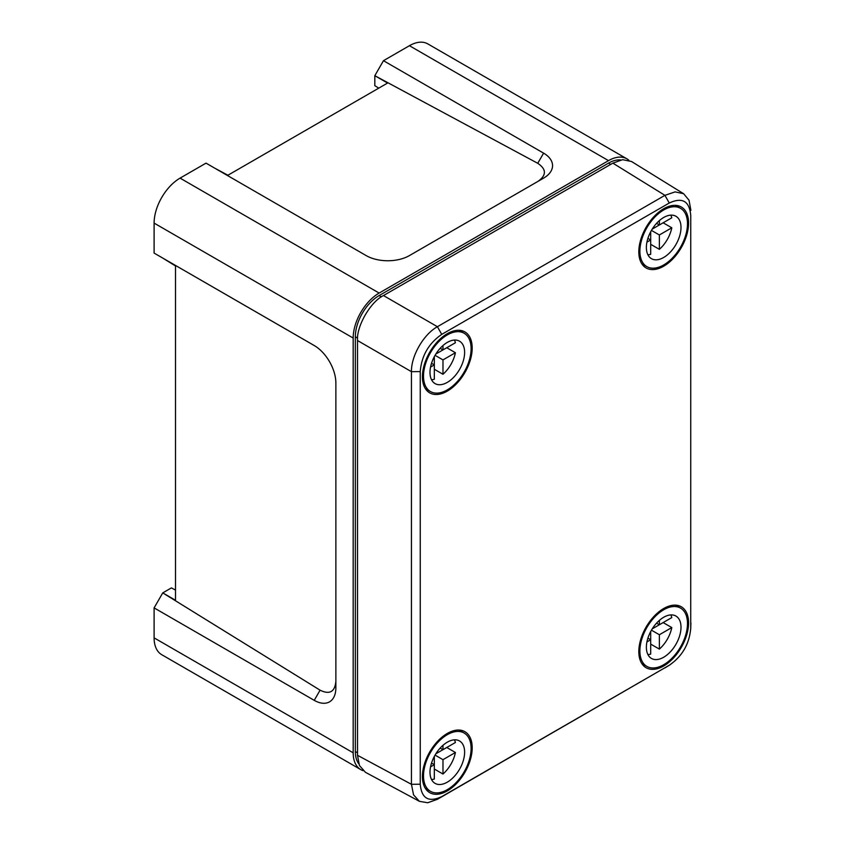 <?xml version="1.0" encoding="UTF-8"?>
<svg xmlns="http://www.w3.org/2000/svg" width="845" height="845" viewBox="0 0 845 845"><rect width="100%" height="100%" fill="white"/><g stroke="black" fill="none" stroke-linecap="round" stroke-linejoin="round"><path stroke-width="1.27" d="M620.779 159.99A33.663 19.435 120 0 0 608.516 163.138L610.671 164.384M378.782 88.133L374.821 85.683L374.821 75.691L387.57 83.053L227.907 175.242L214.693 168.134M538.011 181.348C546.609 175.2 546.514 169.18 537.737 163.296L543.599 153.146A30.6 17.671 180 0 1 543.599 178.126L409.434 255.581A30.6 17.671 0 0 1 366.16 255.581L206.032 163.138L180.069 178.126A36.726 21.199 120 0 0 154.107 223.101L154.107 253.088L314.234 345.531A30.6 17.671 -120 0 1 335.866 383.007L335.866 681.397C334.842 691.918 329.582 694.843 320.086 690.185L162.758 592.894L154.107 607.882L314.234 700.336L320.086 690.185M537.737 163.296L374.821 75.691L383.472 60.692L409.434 45.704A36.726 21.199 -60 0 1 427.802 43.887L626.874 158.818A36.726 21.199 120 0 0 608.516 160.635L409.434 45.704M543.599 153.146L383.472 60.692M628.902 160.286A36.726 21.199 120 0 0 626.874 158.818M358.755 763.764A33.663 19.435 120 0 1 355.344 751.554L355.344 336.785A33.663 19.435 -60 0 1 379.141 295.56L608.516 163.138M175.517 590.106L171.419 587.898L162.758 592.894L175.517 600.256L175.517 265.974L162.758 258.084L314.287 345.573M154.107 223.101L353.178 338.042A36.726 21.199 -60 0 1 379.141 293.067L608.516 160.635M353.178 338.042L353.178 752.8A36.726 21.199 120 0 0 360.783 769.615A36.726 21.199 120 0 0 363.065 770.64M335.866 383.007L335.866 687.841A30.6 17.671 60 0 1 314.234 700.336M360.783 769.615L161.712 654.685A36.726 21.199 -60 0 1 154.107 637.869L154.107 607.882M663.695 208.736A35.194 20.322 120 0 0 640.763 239.547A35.194 20.322 120 0 0 645.876 267.823A35.194 20.322 120 0 0 663.695 266.207A35.194 20.322 120 0 0 686.742 234.994A35.194 20.322 120 0 0 681.07 206.867A35.194 20.322 120 0 0 663.695 208.736M447.301 391.129A35.194 20.322 -60 0 1 429.492 392.745A35.194 20.322 -60 0 1 424.37 364.48A35.194 20.322 -60 0 1 447.301 333.669A35.194 20.322 -60 0 1 464.687 331.8A35.194 20.322 -60 0 1 470.359 359.928A35.194 20.322 -60 0 1 447.301 391.129M663.695 608.516A35.194 20.322 -60 0 1 681.07 606.647A35.194 20.322 -60 0 1 686.742 634.775A35.194 20.322 -60 0 1 663.695 665.976A35.194 20.322 -60 0 1 645.876 667.592A35.194 20.322 -60 0 1 640.763 639.327A35.194 20.322 -60 0 1 663.695 608.516M447.301 790.909A35.194 20.322 120 0 0 470.359 759.697A35.194 20.322 120 0 0 464.687 731.569A35.194 20.322 120 0 0 447.301 733.439A35.194 20.322 120 0 0 424.37 764.25A35.194 20.322 120 0 0 429.492 792.525A35.194 20.322 120 0 0 447.301 790.909M420.25 371.589L420.25 784.223C421.528 798.546 428.69 802.676 441.734 796.624L670.096 664.772L437.404 799.307L427.707 802.75L419.416 801.324L413.543 794.849L411.441 784.308L411.441 371.673L420.25 371.589C421.539 355.787 428.69 343.387 441.734 334.377L669.261 203.022C682.306 196.959 689.467 201.099 690.745 215.422L690.724 629.029L690.745 215.422M690.893 210.331L689.034 200.212L683.647 193.737L675.102 191.889L664.93 195.343L437.404 326.709L383.472 295.56C370.617 301.644 356.347 326.371 357.509 340.535L357.509 755.303L411.441 784.308L420.25 784.223M690.893 622.976L690.745 628.057C689.457 643.858 682.306 656.259 669.261 665.269L664.93 667.941M383.472 295.56L612.847 163.138L622.607 159.694L631.521 161.501L683.647 193.737M419.416 801.324L365.431 772.298L359.41 765.475L357.509 755.303M441.734 334.377L437.404 326.709C423.588 334.335 411.145 355.893 411.441 371.673L357.509 340.535M650.703 244.332L659.364 249.328A24.484 14.133 120 0 0 671.796 227.791L663.135 222.795L652.234 229.09M656.565 223.365L659.364 224.981L671.796 217.799A24.484 14.133 120 0 0 670.814 215.137M663.695 257.461A24.484 14.133 120 0 0 679.686 235.882A24.484 14.133 120 0 0 675.926 216.267A24.484 14.133 120 0 0 663.695 217.482A24.484 14.133 120 0 0 647.692 239.05A24.484 14.133 120 0 0 651.453 258.676A24.484 14.133 120 0 0 663.695 257.461M663.695 209.982A33.663 19.435 120 0 0 641.704 239.653A33.663 19.435 120 0 0 646.858 266.619A33.663 19.435 120 0 0 663.695 264.95A33.663 19.435 120 0 0 685.675 235.29A33.663 19.435 120 0 0 680.521 208.314A33.663 19.435 120 0 0 663.695 209.982M659.364 249.328L659.364 234.973L671.796 227.791M659.364 224.981L659.364 220.619M647.914 254.799A24.484 14.133 120 0 0 650.703 254.324L650.703 231.741M646.932 242.145L650.703 239.969L647.914 238.353M651.453 230.4L659.364 234.973M650.703 644.112L659.364 649.108A24.484 14.133 120 0 0 671.796 627.571L663.135 622.575L652.234 628.87M656.565 623.135L659.364 624.751L671.796 617.579A24.484 14.133 120 0 0 670.814 614.917M663.695 657.23A24.484 14.133 120 0 0 679.686 635.662A24.484 14.133 120 0 0 675.926 616.047A24.484 14.133 120 0 0 663.695 617.262A24.484 14.133 120 0 0 647.692 638.831A24.484 14.133 120 0 0 651.453 658.445A24.484 14.133 120 0 0 663.695 657.23M663.695 609.763A33.663 19.435 120 0 0 641.704 639.422A33.663 19.435 120 0 0 646.858 666.399A33.663 19.435 120 0 0 663.695 664.73A33.663 19.435 120 0 0 685.675 635.07A33.663 19.435 120 0 0 680.521 608.094A33.663 19.435 120 0 0 663.695 609.763M659.364 649.108L659.364 634.743L671.796 627.571M659.364 624.751L659.364 620.388M647.914 654.579A24.484 14.133 120 0 0 650.703 654.104L650.703 631.521M646.932 641.925L650.703 639.749L647.914 638.133M651.453 630.18L659.364 634.743M434.319 769.034L442.981 774.031A24.484 14.133 120 0 0 455.413 752.494L446.751 747.498L435.851 753.793M440.182 748.068L442.981 749.684L455.413 742.501A24.484 14.133 120 0 0 454.43 739.84M447.301 782.164A24.484 14.133 120 0 0 463.303 760.595A24.484 14.133 120 0 0 459.543 740.97A24.484 14.133 120 0 0 447.301 742.185A24.484 14.133 120 0 0 431.309 763.753A24.484 14.133 120 0 0 435.069 783.378A24.484 14.133 120 0 0 447.301 782.164M447.301 734.685A33.663 19.435 120 0 0 425.32 764.355A33.663 19.435 120 0 0 430.475 791.321A33.663 19.435 120 0 0 447.301 789.663A33.663 19.435 120 0 0 469.292 759.993A33.663 19.435 120 0 0 464.137 733.027A33.663 19.435 120 0 0 447.301 734.685M442.981 774.031L442.981 759.676L455.413 752.494M442.981 749.684L442.981 745.322M431.531 779.512A24.484 14.133 120 0 0 434.319 779.027L434.319 756.444M430.549 766.859L434.319 764.672L431.531 763.056M435.069 755.103L442.981 759.676M434.319 369.254L442.981 374.261A24.484 14.133 120 0 0 455.413 352.724L446.751 347.728L435.851 354.013M440.182 348.288L442.981 349.904L455.413 342.732A24.484 14.133 120 0 0 454.43 340.07M447.301 382.384A24.484 14.133 120 0 0 463.303 360.815A24.484 14.133 120 0 0 459.543 341.2A24.484 14.133 120 0 0 447.301 342.405A24.484 14.133 120 0 0 431.309 363.984A24.484 14.133 120 0 0 435.069 383.598A24.484 14.133 120 0 0 447.301 382.384M447.301 334.916A33.663 19.435 120 0 0 425.32 364.575A33.663 19.435 120 0 0 430.475 391.552A33.663 19.435 120 0 0 447.301 389.883A33.663 19.435 120 0 0 469.292 360.224A33.663 19.435 120 0 0 464.137 333.247A33.663 19.435 120 0 0 447.301 334.916M442.981 374.261L442.981 359.896L455.413 352.724M442.981 349.904L442.981 345.542M431.531 379.732A24.484 14.133 120 0 0 434.319 379.257L434.319 356.674M430.549 367.079L434.319 364.892L431.531 363.287M435.069 355.333L442.981 359.896M379.141 295.56L381.391 296.859M355.344 336.785L357.593 338.084M379.141 293.067L180.069 178.126M355.344 751.554L357.509 752.8M154.107 637.869L353.178 752.8M437.404 799.307L441.734 796.624M669.261 203.022L664.93 195.343L612.847 163.138M641.725 263.661L646.858 266.619M675.387 205.356L680.521 208.314M641.725 663.431L646.858 666.399M675.387 605.136L680.521 608.094M425.341 788.364L430.475 791.321M459.004 730.059L464.137 733.027M425.341 388.584L430.475 391.552M459.004 330.279L464.137 333.247"/></g></svg>

